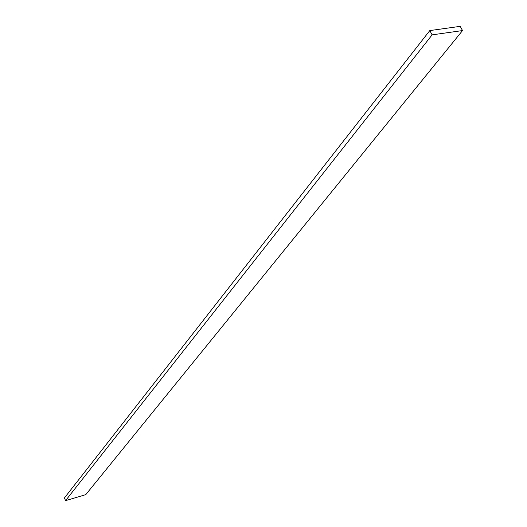 <?xml version="1.0" encoding="UTF-8"?>
<svg xmlns="http://www.w3.org/2000/svg" width="527" height="527" viewBox="0 0 527 527"><rect width="100%" height="100%" fill="white"/><g stroke="black" fill="none" stroke-linecap="round" stroke-linejoin="round"><path stroke-width="0.79" d="M460.216 26.35L462.535 30.566L432.12 34.854L429.808 30.579L460.216 26.35M432.12 34.854L65.546 500.65L85.763 494.649L462.535 30.566M65.546 500.65L64.465 497.91L429.808 30.579"/></g></svg>
